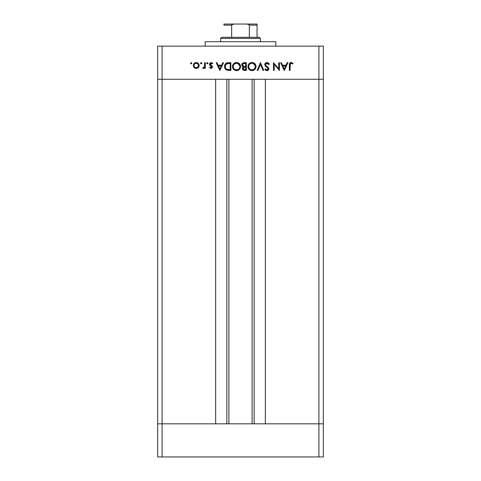 <?xml version="1.0" encoding="UTF-8"?>
<svg xmlns="http://www.w3.org/2000/svg" width="481" height="481" viewBox="0 0 481 481"><rect width="100%" height="100%" fill="white"/><g stroke="black" fill="none" stroke-linecap="round" stroke-linejoin="round"><path stroke-width="0.72" d="M228.902 79.269L228.902 423.821L228.902 79.269M162.091 423.821L162.091 79.269L215.65 79.269L215.65 423.821L162.091 423.821L215.65 423.821L215.65 79.269L162.091 79.269L162.091 423.821L157.672 423.821L162.091 423.821L157.672 423.821L157.672 79.269L323.328 79.269L323.328 423.821L323.328 79.269L318.909 79.269L318.909 423.821L323.328 423.821L157.672 423.821L157.672 456.95L157.672 79.269L318.909 79.269L318.909 423.821L162.091 423.821L162.091 456.95L157.672 456.95L162.091 456.95L162.091 423.821M265.35 79.269L318.909 79.269L318.909 46.134L162.091 46.134L162.091 79.269L162.091 46.134L323.328 46.134L323.328 79.269L323.328 46.134L318.909 46.134L318.909 79.269L323.328 79.269L265.35 79.269L265.35 423.821L265.35 79.269M254.154 423.821L254.154 79.269L254.154 423.821M226.846 79.269L226.846 423.821L226.846 79.269M275.841 46.134L275.841 41.721L205.159 41.721L205.159 46.134L205.159 41.721L275.841 41.721L275.841 46.134M157.672 79.269L157.672 46.134L162.091 46.134L157.672 46.134L157.672 79.269L162.091 79.269L157.672 79.269M278.739 62.704L278.739 68.771L278.739 62.704L279.437 62.704L279.437 70.43L274.182 64.346L274.182 70.43L273.491 70.43L273.491 62.704L278.739 68.771L273.491 62.704L273.491 70.43L274.182 70.43L274.182 64.346L279.437 70.43L279.437 62.704L278.739 62.704L279.437 62.704L279.287 70.43M266.763 62.512L266.973 62.506C265.662 62.602 264.923 63.3 264.766 64.598L265.44 63.101L266.763 62.512L268.398 62.993L269.324 64.195L268.675 64.586L266.973 63.294L265.939 63.642L265.494 64.334L265.74 65.368L268.332 67.568L268.801 68.506L268.506 69.859L267.111 70.623L266.005 70.412L264.869 69.324L265.494 68.849L266.324 69.667L267.418 69.781L268.043 69.264L267.995 68.308L265.374 66.047L264.766 64.598L268.139 68.861L267.003 69.835L265.494 68.849L264.869 69.324L266.925 70.629C268.073 70.557 268.711 69.955 268.831 68.825L268.398 67.647L265.74 65.368L265.458 64.604L266.973 63.294L268.675 64.586L269.324 64.195L267.358 62.536M257.882 70.43L257.137 70.43L260.407 62.704L263.774 70.43L263.035 70.43L260.455 64.34L257.882 70.43L257.137 70.43L260.407 62.704L257.137 70.43L257.882 70.43L260.455 64.34L263.035 70.43L263.774 70.43L260.504 62.704L263.774 70.43L263.035 70.43M256.048 66.534C255.808 64.057 254.449 62.716 251.972 62.506L253.529 62.789L254.852 63.666L256.042 66.336L255.754 68.092L254.894 69.426L252.23 70.629L250.451 70.352L249.11 69.474L247.925 66.769L248.208 65.007L249.092 63.69L250.409 62.795L251.972 62.506C249.489 62.728 248.142 64.087 247.919 66.57C248.142 69.078 249.519 70.43 252.032 70.629C254.497 70.382 255.838 69.011 256.048 66.534C255.838 69.011 254.497 70.382 252.032 70.629L251.629 70.611M236.309 62.512L238.071 62.789L239.388 63.666L240.578 66.336L240.29 68.092L239.436 69.426L236.772 70.629L234.993 70.352L233.652 69.474L232.461 66.769L232.75 65.007L233.634 63.69L234.95 62.795L236.508 62.506C234.031 62.728 232.678 64.087 232.455 66.57C232.684 69.078 234.055 70.43 236.574 70.629C239.039 70.382 240.374 69.011 240.584 66.534L240.584 66.534C240.35 64.057 238.991 62.716 236.508 62.506L236.706 62.512M222.781 62.704L223.539 62.704L219.871 70.43L216.203 62.704L216.961 62.704L218.103 65.182L221.609 65.182L222.781 62.704L223.539 62.704L222.781 62.704L221.609 65.182L218.103 65.182L216.961 62.704L216.203 62.704L219.775 70.43L216.203 62.704L216.961 62.704M191.179 62.602L191.775 62.999L191.636 63.702L190.933 63.847L190.536 63.245L191.179 62.602L190.536 63.245L191.179 63.889L191.823 63.245L191.179 63.889L190.536 63.245L191.179 63.889M198.382 67.514L199.158 65.512L198.719 67.081L197.414 68.218L195.929 68.44L194.534 67.923L193.5 66.588L193.524 64.388L194.847 62.921L196.801 62.65L198.671 63.883L199.158 65.512C198.996 63.72 198.016 62.752 196.23 62.602C194.45 62.752 193.476 63.72 193.308 65.512L194.083 67.52L196.23 68.452L198.172 67.731M200.559 63.372L201.19 63.889L200.547 63.245L201.19 62.602L201.647 62.795L201.786 63.492L201.317 63.877L200.733 63.702L200.595 62.999L201.19 62.602L200.547 63.245L201.19 63.889L201.834 63.245L201.064 63.877M204.611 62.704L205.303 62.704L204.611 62.704L205.303 62.704L205.303 68.35L204.611 68.35L204.611 67.52L203.655 68.374L202.627 68.254L204.419 66.751L204.611 62.704L204.485 66.54L202.627 68.254L203.229 68.452L204.611 67.52L204.611 68.35L205.303 68.35L205.303 62.704L205.303 68.35L204.611 68.35M207.335 62.602L207.978 63.245L207.335 63.889L206.74 63.492L206.878 62.795L207.335 62.602L206.692 63.245L207.335 63.889L207.978 63.245L207.335 63.889L206.692 63.245L207.335 62.602L207.978 63.245L207.335 62.602M212.44 66.967L212.043 68.019L211.297 68.428L209.566 67.647L210.035 67.16L211.159 67.743L211.73 67.142L211.472 66.39L209.53 64.694L209.584 63.6L210.335 62.783L211.58 62.65L212.734 63.366L212.277 63.889L210.786 63.36L210.167 64.111L210.437 64.839L212.181 66.095L212.44 66.967L212.181 66.095L210.161 64.207L211.159 63.294L212.277 63.889L212.734 63.366L211.123 62.602L209.463 64.238L209.728 65.109L211.742 66.997L211.009 67.755L210.035 67.16L209.566 67.647L211.009 68.452L212.44 66.967L212.181 66.095M224.537 66.763L224.783 64.941L226.214 63.161L230.874 62.704L230.874 70.43L226.329 69.913L225.096 68.705L224.531 66.468C224.513 68.218 225.288 69.45 226.858 70.154L230.874 70.43L230.874 62.704L228.475 62.704L230.874 62.704L230.874 70.43L229.311 70.43M244.011 62.71L246.332 62.704L244.24 62.704L246.332 62.704L246.332 70.43L243.458 70.226L242.418 68.957L242.49 67.797L243.26 66.871L241.997 65.861L241.817 64.436L242.52 63.27L244.24 62.704C242.773 62.74 241.955 63.468 241.775 64.899L243.26 66.871L242.37 68.518C242.568 69.883 243.386 70.521 244.823 70.43L246.332 70.43L246.332 62.704L246.332 70.43L244.601 70.43M287.199 62.704L287.957 62.704L284.289 70.43L280.621 62.704L281.379 62.704L282.521 65.182L286.027 65.182L287.199 62.704L287.957 62.704L287.199 62.704L286.027 65.182L282.521 65.182L281.379 62.704L280.621 62.704L284.193 70.43L280.621 62.704L281.379 62.704M293.013 63.396L292.604 63.991L291.107 63.294L290.29 63.726L290.037 70.43L289.346 70.43L289.598 63.372L291.282 62.506L293.013 63.396L292.604 63.991L291.107 63.294L292.604 63.991L293.013 63.396L291.149 62.506C289.736 62.758 289.135 63.666 289.346 65.212L289.346 70.43L290.037 70.43L290.037 65.29C289.857 64.244 290.211 63.576 291.107 63.294L290.813 63.342M190.729 62.795L191.029 62.62M197.414 68.218L196.831 68.398M194.54 67.929L195.605 68.392M193.801 63.883L194.162 63.444M194.595 63.071L195.106 62.801M195.4 62.704L195.947 62.614M196.813 62.65L197.36 62.801M198.31 63.438L198.671 63.889M199.128 65.975L199.05 66.336M198.719 67.075L198.966 66.588M197.962 66.931L198.467 65.506L197.817 63.925L196.236 63.294L194.733 63.847M197.475 67.376L197.811 67.093M196.014 67.743L196.236 67.755C194.871 67.617 194.132 66.871 194.005 65.506L194.264 66.564M195.045 67.412L196.236 67.755L197.956 66.937M194.18 64.64L194.005 65.506C194.132 64.147 194.871 63.408 196.236 63.294C197.595 63.408 198.34 64.147 198.467 65.506C198.34 66.871 197.595 67.623 196.236 67.755L197.096 67.587M194.991 63.654L194.649 63.931M201.431 62.65L201.786 63.498M203.229 68.452L202.627 68.254L203.006 67.653L203.583 67.725M203.006 67.653L203.361 67.755M204.118 67.34L204.341 66.967M204.419 66.751L204.533 66.3M204.485 66.54L204.593 65.572M202.766 68.332L203.072 68.434M207.93 62.999L207.93 63.498M207.335 63.889L206.692 63.245M209.566 67.647L210.233 67.376M210.035 67.16L211.159 67.743M210.937 67.755L211.742 66.997L211.472 66.39M211.688 67.286L211.55 66.486L210.744 65.903L211.742 66.997L211.55 66.486M209.728 65.109L209.475 64.069M209.475 64.021L209.95 63.065M212.734 63.366L212.049 63.666M211.778 63.468L211.478 63.342M211.321 63.306L210.816 63.348M210.792 63.36L210.468 63.552M211.009 65.218L210.161 64.207L210.437 64.839M210.756 65.067L211.478 65.482M219.871 70.43L223.539 62.704L219.871 70.43M219.829 68.927L218.464 65.975L221.23 65.975L219.829 68.927L221.23 65.975L218.464 65.975L219.829 68.927M228.703 70.424L227.627 70.334M225.487 69.24L224.663 67.629M224.723 67.851L224.561 67.057M228.475 62.704C225.992 62.728 224.675 63.979 224.531 66.468L224.531 66.276M224.543 66.083L224.591 65.693M224.633 65.452L224.783 64.941M224.952 64.55L225.463 63.781M225.89 63.384L226.365 63.083M226.569 62.993L226.936 62.873M226.96 62.867L227.363 62.783M227.393 62.777L228.084 62.71M229.635 69.637L227.26 69.42L229.635 69.637M227.032 69.342L227.26 69.42C225.908 68.915 225.228 67.935 225.222 66.468L225.529 67.947M226.028 68.687L226.395 69.005M227.615 63.582L225.679 64.755L225.222 66.468C225.222 65.115 225.842 64.189 227.08 63.69L230.177 63.492L230.177 69.637L230.177 63.492L227.747 63.564M225.258 67.021L225.342 67.43M226.996 69.33L227.405 69.462M228.18 63.528L226.689 63.847M225.679 64.755L225.451 65.194M225.324 65.578L225.264 65.915M240.566 66.937L240.512 67.322M240.127 68.458L237.355 70.557M235.768 70.563L233.652 69.474M232.756 68.146L233.135 68.855M232.461 66.769L232.461 66.366M235.209 62.698L236.111 62.518M237.8 62.692L240.584 66.534M240.434 67.659L240.512 67.328M235.714 62.572L235.323 62.668M233.519 65.037L233.297 65.584M233.946 64.418L233.718 64.719M235.552 69.697L236.538 69.835C234.494 69.673 233.363 68.585 233.153 66.57C233.351 64.538 234.481 63.45 236.538 63.294L234.391 64.009M237.169 63.348L236.538 63.294C238.564 63.45 239.682 64.532 239.893 66.534L239.754 65.578M239.646 67.815L238.907 68.885L239.827 67.208M238.396 69.288L238.907 68.891M234.842 69.402L235.239 69.589M233.724 68.416L234.83 69.39M233.399 65.29L233.285 67.508M233.441 67.929L233.928 68.675M239.827 65.861L237.806 63.522L237.181 63.354M239.875 66.21L239.893 66.534C239.694 68.555 238.576 69.655 236.538 69.835L238.113 69.45M237.47 69.709L238.66 69.102M243.428 70.214L242.562 69.372M242.556 69.36L242.418 68.951M242.37 68.518L242.43 67.989M242.598 67.562L243.043 67.027M242.953 66.745L242.484 66.462M241.871 65.542L241.799 65.23M241.787 64.646L241.955 64.021M242.881 67.178L242.592 67.574M243.127 70.046L243.578 70.274M244.456 66.354L245.178 66.366M243.344 69.24L244.697 69.637L243.061 68.5L243.236 69.114L243.061 68.5C243.32 67.472 244.023 67.021 245.172 67.16L243.326 67.749M243.789 67.37L244.468 67.196L243.494 67.568L243.073 68.663M245.641 69.637L244.697 69.637L245.641 69.637L245.641 67.16L245.641 69.637M245.172 67.16L244.468 67.196M243.254 66.107L243.735 66.276L242.466 64.899L243.037 65.975L243.909 66.312M242.52 64.538L242.466 64.899C242.737 63.829 243.464 63.36 244.649 63.492L242.917 63.931L242.52 65.272M244.053 63.516L243.56 63.594M244.649 63.492L245.641 63.492L245.641 66.366L245.641 63.492L244.101 63.516M244.138 69.601L244.697 69.637M251.226 70.563L250.451 70.352L248.106 67.839M247.937 66.973L247.919 66.57M247.992 65.765L248.208 65.007M250.673 62.698L251.16 62.578M251.767 62.512L252.369 62.518M253.12 62.65L253.547 62.795M254.1 63.077L255.363 64.28M255.772 65.031L255.88 65.344M255.97 65.717L256.03 66.131M252.429 70.611L252.826 70.557M253.583 70.316L253.992 70.118M248.984 65.037L248.755 65.584M249.411 64.418L249.176 64.719M251.016 69.697L251.996 69.835C249.952 69.673 248.827 68.585 248.611 66.57C248.815 64.538 249.94 63.45 251.996 63.294L251.335 63.354M252.627 63.348L251.996 63.294C254.022 63.45 255.14 64.532 255.351 66.534L255.213 65.578M255.104 67.815L254.371 68.885L255.291 67.208M253.854 69.288L254.371 68.885M250.306 69.402L250.697 69.589M249.182 68.416L250.294 69.396M248.863 65.29L248.743 67.508M248.899 67.929L249.386 68.675M251.347 63.354L250.691 63.534M251.022 63.426L249.855 64.009M255.285 65.861L253.265 63.522L252.645 63.354M255.339 66.21L255.351 66.534C255.152 68.555 254.034 69.655 251.996 69.835L253.571 69.45M252.934 69.709L254.124 69.102M267.995 62.734L268.645 63.221M268.921 63.546L269.126 63.853M269.234 64.027L268.675 64.586L268.362 64.111M268.218 63.931L266.696 63.318M265.458 64.604L265.879 65.542M268.795 69.192L268.308 70.094M268.266 70.136L267.652 70.503M267.622 70.515L267.31 70.599M266.769 70.623L266.3 70.533M265.265 69.817L265.638 70.178M265.374 69.931L265.055 69.577M264.869 69.324L265.494 68.849M267.003 69.835L267.785 69.583M268.127 68.963L267.376 67.659M265.945 66.594L265.566 66.246M265.163 65.777L264.815 65.001M266.149 62.65L265.813 62.813M265.44 63.101L265.121 63.462M274.182 70.43L273.491 70.43L273.647 62.704M284.289 70.43L287.957 62.704L284.289 70.43M284.247 68.927L282.888 65.975L285.648 65.975L284.247 68.927L285.648 65.975L282.888 65.975L284.247 68.927M290.037 70.43L289.346 70.43L289.346 65.212M289.352 64.743L289.388 64.226M289.598 63.372L289.869 62.999M289.881 62.987L290.241 62.716M290.512 62.596L290.915 62.518M291.149 62.506L292.37 62.885M292.604 63.991L292.123 63.672M290.055 64.664L290.037 65.29M292.165 62.764L291.672 62.572M196.669 63.336L195.797 63.336M194.649 63.925L194.174 64.652M194.047 65.073L194.096 66.156M195.376 67.587L195.797 67.713M198.094 66.751L198.425 65.073M229.293 63.492L228.734 63.504M225.246 66.023L225.228 66.715M227.844 69.541L228.439 69.601M235.564 63.426L235.251 63.528M233.165 66.246L233.165 66.901M236.213 69.823L236.862 69.823M239.255 68.494L239.472 68.164M239.64 65.272L237.806 63.522M236.862 63.312L236.538 63.294M242.683 65.614L243.037 65.975M248.629 66.246L248.629 66.901M251.671 69.823L252.327 69.823M254.714 68.494L254.93 68.164M255.104 65.272L253.271 63.522M252.321 63.312L251.996 63.294M257.064 24.79L257.064 37.302L257.064 25.156L249.332 25.156L248.196 24.224L246.651 24.05L223.936 24.05L234.349 24.05L232.804 24.224L231.668 25.156L223.936 25.156L223.936 24.05L223.936 25.156L231.668 25.156L231.668 37.302L221.729 37.302L220.623 38.408L260.377 38.408L259.271 37.302L231.668 37.302L259.271 37.302L260.377 38.408L220.623 38.408L220.623 41.721L220.623 38.408L221.729 37.302L231.668 37.302L231.668 25.156L232.089 24.525L234.349 24.05L246.651 24.05L248.911 24.525L249.332 25.156L249.332 37.302L249.332 25.156L257.064 25.156L257.064 24.05L246.651 24.05L257.064 24.05M260.377 41.721L260.377 38.408L260.377 41.721M223.936 25.156L223.936 24.086M323.328 456.95L162.091 456.95L318.909 456.95L318.909 423.821L318.909 456.95L323.328 456.95L323.328 423.821L323.328 456.95M252.098 423.821L252.098 79.269"/></g></svg>

